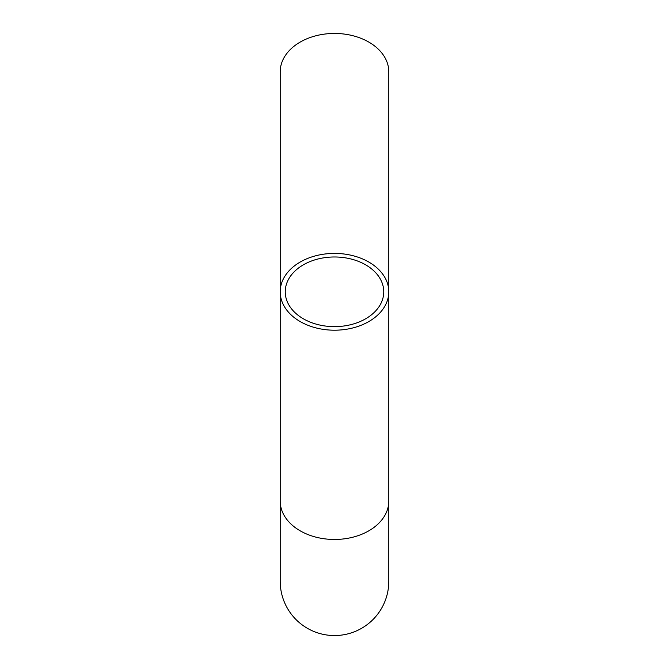 <?xml version="1.0" encoding="UTF-8"?>
<svg xmlns="http://www.w3.org/2000/svg" width="669" height="669" viewBox="0 0 669 669"><rect width="100%" height="100%" fill="white"/><g stroke="black" fill="none" stroke-linecap="round" stroke-linejoin="round"><path stroke-width="1" d="M280.202 581.252A54.298 54.298 0 0 0 334.5 635.55A54.298 54.298 0 0 1 280.202 581.252L280.202 501.073A54.298 38.392 180 0 0 334.5 539.465A54.298 38.392 180 0 0 388.798 501.073L388.798 581.252A54.298 54.298 0 0 1 334.5 635.55A54.298 54.298 0 0 0 388.798 581.252A54.298 54.298 0 0 1 334.5 635.55A54.298 54.298 0 0 0 388.798 581.252L388.798 291.809A54.298 38.392 0 0 0 334.5 253.409A54.298 38.392 0 0 0 280.202 291.809A54.298 38.392 0 0 0 334.5 330.202A54.298 38.392 0 0 0 388.798 291.809L388.798 71.842A54.298 38.392 180 0 0 334.5 33.45A54.298 38.392 180 0 0 280.202 71.842L280.202 501.073M334.5 256.98A49.255 34.83 0 0 0 285.245 291.809A49.255 34.83 0 0 0 334.5 326.639A49.255 34.83 0 0 0 383.755 291.809A49.255 34.83 0 0 0 334.5 256.98"/></g></svg>
